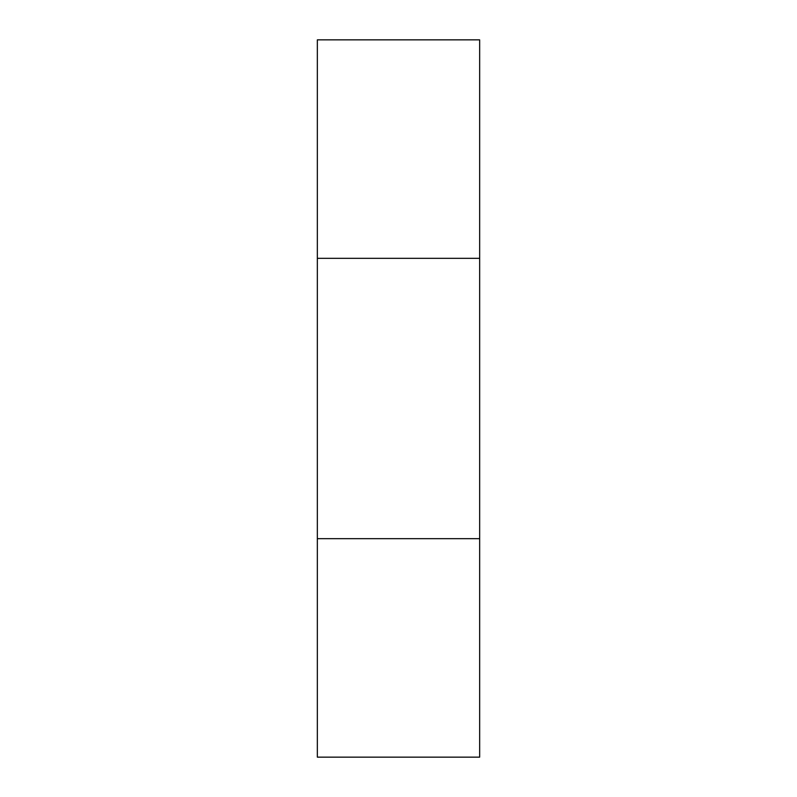 <?xml version="1.0" encoding="UTF-8"?>
<svg xmlns="http://www.w3.org/2000/svg" width="797" height="797" viewBox="0 0 797 797"><rect width="100%" height="100%" fill="white"/><g stroke="black" fill="none" stroke-linecap="round" stroke-linejoin="round"><path stroke-width="1.2" d="M479.655 39.85L317.345 39.85L317.345 258.338L479.655 258.338L479.655 39.85M317.345 258.338L317.345 538.662L479.655 538.662L479.655 258.338M317.345 538.662L317.345 757.15L479.655 757.15L479.655 538.662"/></g></svg>
